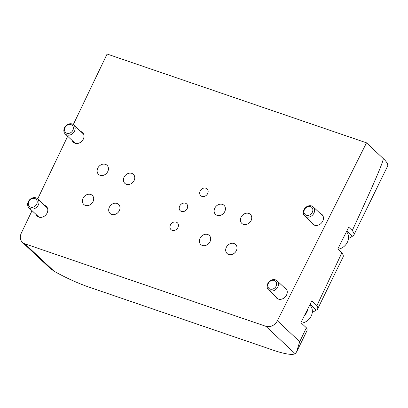 <?xml version="1.0" encoding="UTF-8"?>
<svg xmlns="http://www.w3.org/2000/svg" width="408" height="408" viewBox="0 0 408 408"><rect width="100%" height="100%" fill="white"/><g stroke="black" fill="none" stroke-linecap="round" stroke-linejoin="round"><path stroke-width="0.61" d="M296.57 351.966L299.712 341.695L306.367 327.767A46.619 9.18 -153.9 0 1 306.898 330.878L296.57 351.966L295.163 353.741A46.619 9.18 26.1 0 1 273.523 350.278L88.939 287.089A46.619 9.18 26.1 0 1 54.055 271.208L24.811 243.785A9.323 7.691 133.2 0 1 22.455 242.377A9.323 7.691 133.2 0 1 21.313 233.101L32.048 210.681M73.302 124.557L107.085 54.029L366.496 142.831L277.384 320.759A9.323 7.691 133.2 0 1 265.919 326.324L24.811 243.785M37.684 198.92L67.687 136.277M341.868 252.822L316.924 305.602A46.619 9.18 26.1 0 1 317.623 308.989L343.092 256.999A46.619 9.18 -153.9 0 0 341.868 252.822L337.793 249.002L348.723 227.185L352.277 230.515A46.619 9.18 26.1 0 1 353.818 235.105L387.6 166.148A46.619 9.18 -153.9 0 0 383.148 158.447L366.496 142.831M383.148 158.447C384.27 159.722 373.978 183.743 352.277 230.515M306.367 327.767L300.91 322.651L311.84 300.829L316.924 305.602M179.699 206.06A4.661 3.845 133.2 0 1 186.629 203.939A4.661 3.845 133.2 0 1 186.247 209.972A4.661 3.845 133.2 0 1 180.249 210.742A4.661 3.845 133.2 0 1 179.699 206.06M200.17 191.02A4.661 3.845 133.2 0 1 207.101 188.899A4.661 3.845 133.2 0 1 206.718 194.932A4.661 3.845 133.2 0 1 200.726 195.702A4.661 3.845 133.2 0 1 200.17 191.02M214.781 208.167A6.217 5.131 133.2 0 1 224.023 205.336A6.217 5.131 133.2 0 1 223.513 213.379A6.217 5.131 133.2 0 1 215.521 214.409A6.217 5.131 133.2 0 1 214.781 208.167M124.114 177.128A6.217 5.131 133.2 0 1 133.355 174.303A6.217 5.131 133.2 0 1 132.845 182.345A6.217 5.131 133.2 0 1 124.848 183.371A6.217 5.131 133.2 0 1 124.114 177.128M241.097 217.173A6.217 5.131 133.2 0 1 250.339 214.348A6.217 5.131 133.2 0 1 249.829 222.391A6.217 5.131 133.2 0 1 241.837 223.416A6.217 5.131 133.2 0 1 241.097 217.173M97.798 168.116A6.217 5.131 133.2 0 1 107.039 165.291A6.217 5.131 133.2 0 1 106.529 173.334A6.217 5.131 133.2 0 1 98.532 174.359A6.217 5.131 133.2 0 1 97.798 168.116M170.447 224.941A4.661 3.845 133.2 0 1 177.378 222.819A4.661 3.845 133.2 0 1 176.996 228.852A4.661 3.845 133.2 0 1 170.998 229.622A4.661 3.845 133.2 0 1 170.447 224.941M200.037 238.267A6.217 5.131 133.2 0 1 209.279 235.436A6.217 5.131 133.2 0 1 208.769 243.479A6.217 5.131 133.2 0 1 200.772 244.509A6.217 5.131 133.2 0 1 200.037 238.267M109.364 207.228A6.217 5.131 133.2 0 1 118.606 204.403A6.217 5.131 133.2 0 1 118.096 212.446A6.217 5.131 133.2 0 1 110.104 213.471A6.217 5.131 133.2 0 1 109.364 207.228M226.353 247.274A6.217 5.131 133.2 0 1 235.595 244.448A6.217 5.131 133.2 0 1 235.084 252.491A6.217 5.131 133.2 0 1 227.088 253.516A6.217 5.131 133.2 0 1 226.353 247.274M83.053 198.217A6.217 5.131 133.2 0 1 92.29 195.391A6.217 5.131 133.2 0 1 91.78 203.434A6.217 5.131 133.2 0 1 83.788 204.459A6.217 5.131 133.2 0 1 83.053 198.217M311.651 222.472A6.681 5.513 -46.8 0 0 312.809 224.196A6.681 5.513 -46.8 0 0 322.738 221.156A6.681 5.513 -46.8 0 0 321.948 214.445A6.681 5.513 -46.8 0 0 320.153 213.399M275.456 296.351A6.681 5.513 -46.8 0 0 276.614 298.075A6.681 5.513 -46.8 0 0 286.543 295.04A6.681 5.513 -46.8 0 0 285.753 288.329A6.681 5.513 -46.8 0 0 283.958 287.283M72.191 140.5A6.681 5.513 -46.8 0 0 73.348 142.224A6.681 5.513 -46.8 0 0 83.283 139.184A6.681 5.513 -46.8 0 0 82.487 132.478A6.681 5.513 -46.8 0 0 80.697 131.432M35.996 214.384A6.681 5.513 -46.8 0 0 37.154 216.107A6.681 5.513 -46.8 0 0 47.088 213.068A6.681 5.513 -46.8 0 0 46.293 206.356A6.681 5.513 -46.8 0 0 44.503 205.316M22.455 242.377L49.965 268.173L54.055 271.208M353.818 235.105A46.619 9.18 26.1 0 1 352.451 236.237L348.478 238.578M317.623 308.989A46.619 9.18 26.1 0 1 316.256 310.121L312.283 312.462M28.32 201.634A6.217 5.131 -46.8 0 0 29.055 207.876A6.217 5.131 -46.8 0 0 37.052 206.851A6.217 5.131 -46.8 0 0 37.562 198.808A6.217 5.131 -46.8 0 0 28.32 201.634M28.84 201.486A4.881 4.029 -46.8 0 0 32.895 207.218A4.881 4.029 -46.8 0 0 36.542 199.772A4.881 4.029 -46.8 0 0 28.84 201.486M64.515 127.75A6.217 5.131 -46.8 0 0 65.249 133.992A6.217 5.131 -46.8 0 0 73.246 132.967A6.217 5.131 -46.8 0 0 73.756 124.924A6.217 5.131 -46.8 0 0 64.515 127.75M65.035 127.602A4.881 4.029 -46.8 0 0 69.09 133.334A4.881 4.029 -46.8 0 0 72.736 125.888A4.881 4.029 -46.8 0 0 65.035 127.602M267.781 283.601A6.217 5.131 -46.8 0 0 268.515 289.843A6.217 5.131 -46.8 0 0 276.507 288.818A6.217 5.131 -46.8 0 0 277.017 280.775A6.217 5.131 -46.8 0 0 267.781 283.601M268.301 283.453A4.881 4.029 -46.8 0 0 272.35 289.185A4.881 4.029 -46.8 0 0 275.997 281.744A4.881 4.029 -46.8 0 0 268.301 283.453M304.552 315.374A10.878 8.976 -46.8 0 0 307.948 308.591M301.425 323.136A10.878 8.976 -46.8 0 0 311.253 315.965A10.878 8.976 -46.8 0 0 309.886 305.204L309.723 305.051M303.975 209.722A6.217 5.131 -46.8 0 0 304.71 215.965A6.217 5.131 -46.8 0 0 312.701 214.934A6.217 5.131 -46.8 0 0 313.211 206.892A6.217 5.131 -46.8 0 0 303.975 209.722M304.495 209.569A4.881 4.029 -46.8 0 0 308.545 215.307A4.881 4.029 -46.8 0 0 312.191 207.861A4.881 4.029 -46.8 0 0 304.495 209.569M338.013 249.212A10.878 8.976 -46.8 0 0 347.402 242.179A10.878 8.976 -46.8 0 0 346.458 231.703M295.163 353.741L265.919 326.324M299.712 341.695L277.384 320.759M310.085 304.327L316.256 310.121M346.831 230.964L352.451 236.237M47.45 208.08L37.562 198.808M38.949 217.153L29.055 207.876M83.645 134.201L73.756 124.924M75.143 143.269L65.249 133.992M286.911 290.052L277.017 280.775M278.409 299.12L268.515 289.843M323.105 216.169L313.211 206.892M314.604 225.236L304.71 215.965"/></g></svg>
